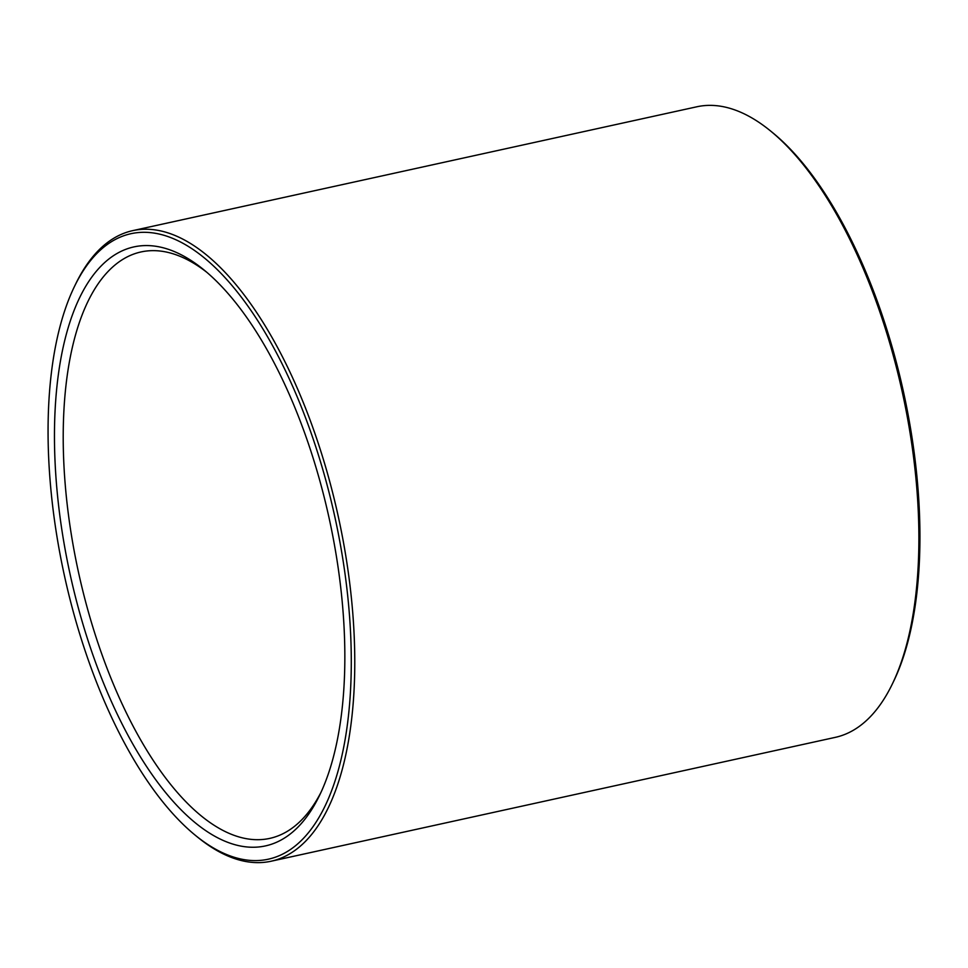<?xml version="1.0" encoding="UTF-8"?>
<svg xmlns="http://www.w3.org/2000/svg" width="968" height="968" viewBox="0 0 968 968"><rect width="100%" height="100%" fill="white"/><g stroke="black" fill="none" stroke-linecap="round" stroke-linejoin="round"><path stroke-width="1.45" d="M320.965 792.405A300.201 129.712 77.6 0 1 301.98 819.557A300.201 129.712 77.6 0 1 269.733 838.397A300.201 129.712 77.6 0 1 88.778 613.288A300.201 129.712 77.6 0 1 108.731 270.798A300.201 129.712 77.6 0 1 140.977 251.958A300.201 129.712 77.6 0 1 206.765 272.262M298.362 826.708A306.662 132.507 77.6 0 1 93.206 655.808A306.662 132.507 77.6 0 1 100.962 266.152A306.662 132.507 77.6 0 1 203.946 269.903A306.662 132.507 77.6 0 1 329.084 518.013A306.662 132.507 77.6 0 1 319.392 795.72A306.662 132.507 77.6 0 1 298.362 826.708M96.594 253.761A320.214 138.363 77.6 0 1 310.825 432.212A320.214 138.363 77.6 0 1 302.73 839.099A320.214 138.363 77.6 0 1 195.185 835.178A320.214 138.363 77.6 0 1 64.517 576.093A320.214 138.363 77.6 0 1 74.645 286.117A320.214 138.363 77.6 0 1 96.594 253.761M74.645 286.117L75.903 283.515A322.804 139.477 77.6 0 1 98.046 250.893A322.804 139.477 77.6 0 1 132.713 230.638A322.804 139.477 77.6 0 1 327.281 472.699A322.804 139.477 77.6 0 1 305.84 840.962A322.804 139.477 77.6 0 1 271.161 861.217A322.804 139.477 77.6 0 1 197.424 837.005L195.185 835.178M132.713 230.638L696.839 106.782A322.804 139.477 77.6 0 1 770.576 130.995A322.804 139.477 77.6 0 1 902.297 392.161A322.804 139.477 77.6 0 1 892.097 684.485A322.804 139.477 77.6 0 1 869.954 717.106A322.804 139.477 77.6 0 1 835.287 737.362L271.161 861.217M770.576 130.995L772.815 132.822A320.214 138.363 77.6 0 1 903.483 391.907A320.214 138.363 77.6 0 1 893.355 681.883L892.097 684.485"/></g></svg>
